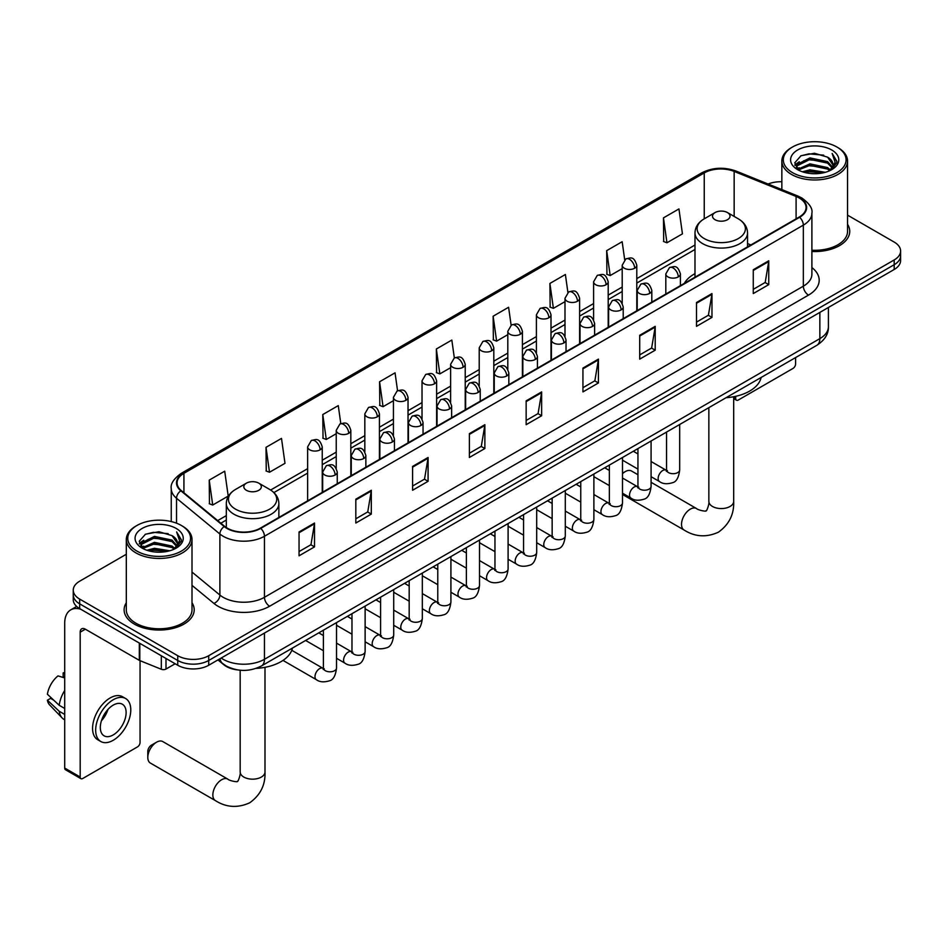 <?xml version="1.0" encoding="UTF-8"?>
<svg xmlns="http://www.w3.org/2000/svg" width="948" height="948" viewBox="0 0 948 948"><rect width="100%" height="100%" fill="white"/><g stroke="black" fill="none" stroke-linecap="round" stroke-linejoin="round"><path stroke-width="1.42" d="M694.991 273.652A38.69 22.337 0 0 0 684.361 283.345M237.664 669.916A21.899 12.644 180 0 1 223.811 664.738L217.957 659.903M126.309 554.272L79.668 581.207A21.899 12.644 0 0 0 73.257 590.142L73.257 599.681A21.899 12.644 0 0 0 79.668 608.616L177.738 665.247A21.899 12.644 0 0 0 208.714 665.247L894.189 269.493A21.899 12.644 0 0 0 900.6 260.546L900.6 255.782A21.899 12.644 0 0 1 894.189 264.717A21.899 12.644 0 0 0 900.6 255.782L900.6 251.007A21.899 12.644 0 0 0 894.189 242.072L847.548 215.149M73.257 590.142A21.899 12.644 0 0 0 79.668 599.089L177.738 655.708A21.899 12.644 0 0 0 208.714 655.708L208.714 660.472L894.189 264.717L208.714 660.472A21.899 12.644 0 0 1 177.738 660.472A21.899 12.644 0 0 0 208.714 660.472L208.714 665.247M79.668 599.089L79.668 603.852L177.738 660.472L79.668 603.852A21.899 12.644 0 0 1 73.257 594.917A21.899 12.644 0 0 0 79.668 603.852L79.668 608.616M126.309 602.774A35.04 20.228 0 0 0 124.117 609.813A35.04 20.228 0 0 0 134.379 624.116A35.04 20.228 0 0 0 172.572 628.5A35.04 20.228 0 0 0 194.198 609.813A35.04 20.228 0 0 0 192.006 602.774A35.04 20.228 0 0 1 194.198 609.813A35.04 20.228 0 0 1 172.572 628.5A35.04 20.228 0 0 1 134.379 624.116A35.04 20.228 0 0 1 124.117 609.813A35.04 20.228 0 0 1 126.309 602.774M799.211 197.966A23.356 13.485 180 0 1 806.049 207.505A23.356 13.485 180 0 1 799.211 217.033L260.333 528.154A23.356 13.485 180 0 1 224.676 526.353L181.305 490.602A23.356 13.485 180 0 1 177.086 482.864A23.356 13.485 180 0 1 183.924 473.325L704.245 172.927A23.356 13.485 180 0 1 734.155 171.422L796.095 196.449A23.356 13.485 180 0 1 799.211 197.966M799.626 197.729A23.949 13.829 0 0 0 796.427 196.177L734.499 171.138A23.949 13.829 0 0 0 703.831 172.69L183.509 473.088A23.949 13.829 0 0 0 180.831 490.791L224.202 526.555A23.949 13.829 0 0 0 260.736 528.391L799.626 217.282A23.949 13.829 0 0 0 799.626 197.729M299.047 531.97L299.047 555.812L314.523 546.878L314.523 523.035L299.047 531.97M299.047 551.582L310.968 544.697L314.463 523.829A5.842 3.377 -120 0 0 314.523 523.035M310.861 544.756L314.523 546.878M355.82 499.193L355.82 523.035L371.308 514.089L371.308 490.258L355.82 499.193M355.82 518.805L367.741 511.92L371.237 491.04A5.842 3.377 -120 0 0 371.308 490.258M367.646 511.979L371.308 514.089M412.593 466.416L412.593 490.258L428.081 481.311L428.081 457.469L412.593 466.416M412.593 486.028L424.526 479.131L428.022 458.263A5.842 3.377 -120 0 0 428.081 457.469M424.42 479.202L428.081 481.311M469.379 433.627L469.379 457.469L484.866 448.534L484.866 424.692L469.379 433.627M469.379 453.239L481.3 446.354L484.795 425.486A5.842 3.377 -120 0 0 484.866 424.692M481.205 446.413L484.866 448.534M753.269 269.73L753.269 293.572L768.757 284.625L768.757 260.783L753.269 269.73M753.269 289.341L765.202 282.457L768.698 261.577A5.842 3.377 -120 0 0 768.757 260.783M765.095 282.516L768.757 284.625M696.496 302.507L696.496 326.349L711.972 317.402L711.972 293.572L696.496 302.507M696.496 322.119L708.417 315.234L711.912 294.354A5.842 3.377 -120 0 0 711.972 293.572M708.31 315.293L711.972 317.402M639.71 335.284L639.71 359.126L655.198 350.191L655.198 326.349L639.71 335.284M639.71 354.896L651.643 348.011L655.139 327.143A5.842 3.377 -120 0 0 655.198 326.349M651.537 348.07L655.198 350.191M582.937 368.073L582.937 391.915L598.425 382.968L598.425 359.126L582.937 368.073M582.937 387.685L594.858 380.8L598.354 359.92A5.842 3.377 -120 0 0 598.425 359.126M594.751 380.859L598.425 382.968M526.152 400.85L526.152 424.692L541.64 415.745L541.64 391.915L526.152 400.85M526.152 420.462L538.085 413.577L541.581 392.697A5.842 3.377 -120 0 0 541.64 391.915M537.978 413.636L541.64 415.745M811.891 251.504A35.04 20.228 0 0 0 849.74 231.348A35.04 20.228 0 0 0 847.548 224.309A35.04 20.228 0 0 1 849.74 231.348A35.04 20.228 0 0 1 811.891 251.504M208.714 655.708L894.189 259.953A21.899 12.644 0 0 0 900.6 251.007M781.851 181.767A21.899 12.644 0 0 0 768.105 184.019M340.794 423.59L338.27 405.614L322.782 414.56L323.031 438.26M266.009 447.338L269.505 472.246L284.993 463.311L281.497 438.403L266.009 447.338L266.258 471.038M209.224 480.115L212.719 505.035L228.207 496.088L224.712 471.18L209.224 480.115L209.472 503.815M511.114 325.188L508.602 307.271L493.126 316.217L493.375 339.917M567.899 292.446L565.387 274.493L549.899 283.44L550.148 307.128M624.696 259.752L622.161 241.716L606.684 250.651L606.933 274.351M663.458 217.874L666.954 242.783L682.442 233.848L678.946 208.927L663.458 217.874L663.707 241.574M397.567 390.754L395.043 372.837L379.567 381.771L379.816 405.471M454.341 357.953L451.829 340.059L436.341 348.994L436.59 372.694M436.341 348.994L439.836 373.903L450.62 367.682M439.836 373.903L436.341 372.6M493.126 316.217L496.622 341.126L507.808 334.668M496.622 341.126L493.126 339.822M549.899 283.44L553.395 308.349L564.996 301.642M553.395 308.349L549.899 307.034M606.684 250.651L610.18 275.56L622.196 268.628M610.18 275.56L606.684 274.256M666.954 242.783L663.458 241.479M379.567 381.771L383.063 406.692L393.432 400.696M383.063 406.692L379.567 405.377M322.782 414.56L326.278 439.469L336.232 433.722M326.278 439.469L322.782 438.166M269.505 472.246L266.009 470.943M212.719 505.035L209.224 503.72M733.681 397.354L735.719 398.527A3.65 2.109 120 0 0 736.478 400.198A3.65 2.109 120 0 0 738.302 400.02L793.014 368.428A3.65 2.109 120 0 0 795.597 363.961L795.597 357.574M735.719 398.527L735.719 396.311M792.504 172.631A31.391 18.119 0 0 0 836.894 172.631A31.391 18.119 0 0 0 836.894 147.011L837.925 147.604A32.848 18.96 0 0 1 847.548 161.006A32.848 18.96 0 0 1 827.272 178.532A32.848 18.96 0 0 1 791.473 174.42A32.848 18.96 0 0 1 781.851 161.006A32.848 18.96 0 0 1 791.473 147.604L792.504 147.011A31.391 18.119 0 0 0 792.504 172.631M811.891 250.236A32.848 18.96 0 0 0 847.548 231.348L847.548 161.006M802.399 171.778L809.971 169.834L825.329 172.299M804.568 172.441L809.971 171.327L823.089 172.856M797.671 169.337L809.971 163.874L827.604 167.595L830.436 169.953M798.429 169.965L809.971 165.367L827.604 169.088L829.654 170.652M796.664 168.329L797.067 164.371L809.971 157.913L827.604 161.634L832.427 167.109M796.498 167.606L797.067 165.864L809.971 159.406L827.604 163.127L832.083 167.82M829.464 170.806A18.249 10.535 0 0 0 832.948 164.62A18.249 10.535 0 0 0 827.604 157.167L832.937 164.976M831.728 149.985A24.091 13.912 0 0 0 797.718 149.95A24.091 13.912 0 0 0 797.552 169.597A24.091 13.912 0 0 0 797.659 169.656A24.091 13.912 0 0 0 831.834 169.597A24.091 13.912 0 0 0 831.728 149.985M827.604 157.167L814.486 153.256L801.013 155.733L794.768 162.795L798.915 170.32M830.958 170.083L836.776 162.701L836.894 161.373L832.154 153.458L835.141 162.321L829.654 170.723M837.925 147.604L836.894 147.011A31.391 18.119 0 0 0 792.504 147.011M832.154 153.458L836.894 161.67M800.705 155.887L808.952 153.849L823.729 155.176M795.005 165.473L797.695 163.364M803.62 160.84L808.952 159.809L823.208 160.982M803.62 166.801L808.952 165.77L823.208 166.943M804.722 172.477L808.952 171.73L823.065 172.856M794.851 164.893L799.271 161.752M797.197 168.898L799.271 167.713M637.945 474.723L631.463 470.99A12.407 7.169 120 0 0 625.265 471.606L622.492 473.206L625.265 471.606A12.407 7.169 120 0 0 622.492 473.716M715.076 219.723A8.757 5.06 0 0 0 727.46 219.723A8.757 5.06 0 0 0 727.46 212.565L738.338 218.846A24.138 13.936 0 0 1 738.338 238.552A24.138 13.936 0 0 1 704.198 238.552A24.138 13.936 0 0 1 704.198 218.846C698.249 222.377 695.18 227.07 694.991 232.912A26.283 15.168 0 0 0 702.681 243.648A26.283 15.168 0 0 0 731.323 246.93A26.283 15.168 0 0 0 747.545 232.912C747.356 227.07 744.287 222.377 738.338 218.846L727.46 212.565A8.757 5.06 0 0 0 715.076 212.565A8.757 5.06 0 0 0 715.076 219.723M726.097 397.698A40.148 23.179 0 0 0 761.125 377.47M147.805 757.393L147.805 751.432A5.107 2.951 -60 0 1 151.419 745.175L156.574 742.189A12.407 7.169 120 0 0 147.805 757.393A12.407 7.169 120 0 0 150.377 763.069L215.409 800.622A12.407 7.169 -60 0 1 213.513 790.679A12.407 7.169 -60 0 1 221.619 779.742A12.407 7.169 -60 0 1 227.816 779.126C229.238 780.82 238.635 782.527 237.308 781.294C237.711 783.06 240.934 774.066 240.176 771.992A12.407 7.169 180 0 0 243.814 777.064A12.407 7.169 180 0 0 261.364 777.064A12.407 7.169 180 0 0 264.99 771.992C265.523 784.837 260.427 795.099 249.715 802.79C237.711 808.229 226.276 807.506 215.409 800.622M246.397 490.306A8.757 5.06 0 0 0 258.78 490.306A8.757 5.06 0 0 0 258.78 483.16L269.659 489.441A24.138 13.936 0 0 1 269.659 509.147A24.138 13.936 0 0 1 235.519 509.147A24.138 13.936 0 0 1 235.519 489.441C229.57 492.972 226.501 497.664 226.311 503.507A26.283 15.168 0 0 0 234.002 514.243A26.283 15.168 0 0 0 262.643 517.525A26.283 15.168 0 0 0 278.866 503.507C278.676 497.664 275.595 492.972 269.659 489.441L258.78 483.16A8.757 5.06 0 0 0 246.397 483.16A8.757 5.06 0 0 0 246.397 490.306M256.161 668.364A40.148 23.179 0 0 0 292.446 648.065M227.816 779.126L162.783 741.573A12.407 7.169 120 0 0 156.574 742.189L151.419 745.175M165.995 658.469L165.995 669.039L175.155 663.754M80.758 609.256A29.198 16.863 -120 0 0 70.745 609.86A29.198 16.863 -120 0 0 64.701 623.227L64.701 768.058L80.189 777.005L80.189 632.162A7.3 4.219 60 0 1 81.694 628.82A7.3 4.219 60 0 1 85.344 629.188L139.32 660.341L139.32 643.064M80.189 777.005A3.65 2.109 120 0 0 80.936 778.675L65.459 769.729A3.65 2.109 -60 0 1 64.701 768.058M80.936 778.675A3.65 2.109 120 0 0 82.76 778.486L137.484 746.905A3.65 2.109 120 0 0 140.055 742.426L140.055 660.685M165.995 669.039A3.65 2.109 180 0 1 161.326 669.276L139.806 660.578A3.65 2.109 180 0 1 139.32 660.341M113.215 734.925A18.249 10.535 120 0 0 125.136 718.833A18.249 10.535 120 0 0 122.339 704.21A18.249 10.535 120 0 0 113.215 705.122A18.249 10.535 120 0 0 101.294 721.203A18.249 10.535 120 0 0 104.09 735.826A18.249 10.535 120 0 0 113.215 734.925M101.424 720.776A18.249 10.535 120 0 0 107.977 709.424M64.701 673.388L63.149 672.926L63.149 676.588L64.701 677.488M125.634 698.522L122.529 696.733A24.814 14.327 120 0 0 110.122 697.965A24.814 14.327 120 0 0 93.911 719.84A24.814 14.327 120 0 0 97.715 739.724L100.808 741.514A24.814 14.327 120 0 0 113.215 740.281A24.814 14.327 120 0 0 129.438 718.418A24.814 14.327 120 0 0 125.634 698.522A24.814 14.327 120 0 0 113.215 699.754A24.814 14.327 120 0 0 97.004 721.629A24.814 14.327 120 0 0 100.808 741.514M64.701 690.464A24.091 13.912 120 0 0 59.214 705.3L47.4 694.244A18.984 10.961 120 0 1 57.994 675.9L64.701 677.939M64.701 708.464L59.214 705.3M53.787 700.228L50.576 698.368L47.4 700.205L59.214 711.261L64.701 714.425M59.214 711.261A24.091 13.912 120 0 0 62.189 717.991A24.091 13.912 120 0 0 64.014 719.425L64.701 719.816M64.701 672.488A18.984 10.961 120 0 0 63.149 672.926M47.4 700.205A18.984 10.961 120 0 0 49.64 704.933L62.189 717.991M136.962 551.108A31.391 18.119 0 0 0 181.352 551.108A31.391 18.119 0 0 0 181.352 525.476L182.383 526.069A32.848 18.96 0 0 1 192.006 539.483A32.848 18.96 0 0 1 171.73 557.009A32.848 18.96 0 0 1 135.931 552.897A32.848 18.96 0 0 1 126.309 539.483A32.848 18.96 0 0 1 135.931 526.069L136.962 525.476A31.391 18.119 0 0 0 136.962 551.108M126.309 539.483L126.309 609.813A32.848 18.96 0 0 0 135.931 623.227A32.848 18.96 0 0 0 171.73 627.339A32.848 18.96 0 0 0 192.006 609.813L192.006 539.483M146.857 550.255L154.441 548.311L169.787 550.764M149.026 550.907L154.441 549.804L167.547 551.333M142.164 547.79L154.441 542.351L172.062 546.072L174.894 548.418M142.887 548.43L154.441 543.844L172.062 547.553L174.112 549.129M141.122 546.806L141.536 542.849L154.441 536.39L172.062 540.111L176.885 545.586M140.968 546.072L141.536 544.33L154.441 537.883L172.062 541.604L176.541 546.297M173.922 549.283A18.249 10.535 0 0 0 177.406 543.086A18.249 10.535 0 0 0 172.062 535.644L177.394 543.453M176.198 528.451A24.091 13.912 0 0 0 142.176 528.427A24.091 13.912 0 0 0 142.022 548.062A24.091 13.912 0 0 0 142.129 548.122A24.091 13.912 0 0 0 176.292 548.062A24.091 13.912 0 0 0 176.198 528.451M172.062 535.644L158.944 531.721L145.482 534.198L139.226 541.261L143.373 548.785M175.427 548.548L181.246 541.166L181.352 539.839L176.624 531.923L179.61 540.798L174.124 549.188M182.383 526.069L181.352 525.476A31.391 18.119 0 0 0 136.962 525.476M176.624 531.923L181.352 540.147M145.162 534.364L153.41 532.326L168.199 533.653M139.463 543.951L142.164 541.841M148.089 539.317L153.41 538.286L167.666 539.448M148.089 545.278L153.41 544.247L167.666 545.408M149.18 550.954L153.41 550.207L167.523 551.333M139.309 543.37L143.729 540.218M141.667 547.375L143.729 546.178M221.204 658.03A29.198 16.863 0 0 0 223.159 659.287A29.198 16.863 0 0 0 264.456 659.287L819.854 338.626A29.198 16.863 0 0 0 828.41 326.704C828.623 333.957 824.76 340.154 816.832 345.309L261.435 665.97A14.599 8.425 60 0 0 264.456 659.287L264.456 633.063M819.854 312.402L819.854 338.626A14.599 8.425 60 0 1 816.832 345.309M220.019 658.718A14.599 9.764 129.5 0 0 222.567 663.458L218.135 659.808M894.189 269.493L894.189 259.953M177.738 665.247L177.738 655.708M811.891 267.573A36.498 21.069 180 0 1 808.502 295.112L269.623 606.234A7.3 4.219 60 0 1 264.456 597.299L803.335 286.178A29.198 16.863 0 0 0 811.891 274.256L811.891 213.217A29.198 16.863 180 0 1 803.335 225.138A7.3 4.219 -120 0 0 799.626 217.282M269.623 606.234A36.498 21.069 180 0 1 218.004 606.234A36.498 21.069 180 0 1 213.916 603.426L192.006 585.366M224.202 526.555A7.3 4.882 129.5 0 0 219.889 534.008L219.889 595.048A29.198 16.863 0 0 0 223.159 597.299A29.198 16.863 0 0 0 264.456 597.299L264.456 536.26A29.198 16.863 180 0 1 219.889 534.008L176.529 498.257A29.198 16.863 180 0 1 171.244 488.587L171.244 521.566M811.891 213.217C812.863 208.667 809.509 203.571 801.83 197.966L797.991 196.094A7.3 3.413 112 0 0 796.427 196.177M797.991 196.094L736.051 171.067C723.964 166.777 712.493 167.405 701.627 172.927A7.3 4.219 60 0 1 703.831 172.69M183.509 473.088A7.3 4.219 -120 0 0 181.305 473.325C173.733 478.776 170.379 483.859 171.244 488.587M180.831 490.791A7.3 4.882 129.5 0 0 176.529 498.257L176.529 523.189M736.051 171.067A7.3 3.413 112 0 0 734.499 171.138M260.736 528.391A7.3 4.219 60 0 1 264.456 536.26L803.335 225.138L803.335 286.178A7.3 4.219 60 0 0 808.502 295.112M192.006 572.059L219.889 595.048A7.3 4.882 -50.5 0 1 213.916 603.426M183.924 473.325L183.924 492.759M796.095 196.449L796.095 218.834M734.155 171.422L734.155 216.428M750.887 244.94L747.545 243.589M704.245 172.927L704.245 218.822M694.991 245.022L636.795 278.629M622.196 287.054L608.201 295.136M593.602 303.561L579.607 311.643M564.996 320.069L551.001 328.15M536.402 336.587L522.407 344.657M507.808 353.094L493.813 361.176M479.214 369.601L465.219 377.683M450.62 386.109L436.625 394.19M422.026 402.616L408.031 410.697M393.432 419.135L379.425 427.216M364.826 435.642L350.831 443.723M336.232 452.149L322.237 460.23M307.638 468.656L270.63 490.033M226.311 515.617L217.684 520.594M526.152 401.608L541.581 392.697M582.937 368.819L598.354 359.92M639.71 336.042L655.139 327.143M696.496 303.265L711.912 294.354M753.269 270.476L768.698 261.577M469.379 434.385L484.795 425.486M412.593 467.163L428.022 458.263M355.82 499.952L371.237 491.04M299.047 532.729L314.463 523.829M733.681 396.726L733.681 501.397A12.407 7.169 180 0 1 730.043 506.469A12.407 7.169 180 0 1 712.493 506.469A12.407 7.169 180 0 1 708.855 501.397C709.614 503.471 706.39 512.465 705.987 510.699C707.327 511.932 697.918 510.225 696.507 508.531L651.086 482.307M733.681 501.397C734.202 514.243 729.119 524.505 718.406 532.195C706.39 537.635 694.955 536.912 684.089 530.027A12.407 7.169 -60 0 1 682.193 520.085A12.407 7.169 -60 0 1 690.298 509.147A12.407 7.169 -60 0 1 696.507 508.531M678.27 276.911A7.3 4.219 0 0 0 680.415 273.925C677.453 264.563 674.573 266.424 669.466 267.609A7.3 4.219 60 0 1 673.116 267.964A7.3 4.219 -120 0 1 678.27 276.911A7.3 4.219 0 0 1 667.949 276.911A7.3 4.219 0 0 1 665.816 273.925L669.466 267.609M651.086 476.69L659.5 481.548A6.565 3.792 -60 0 1 658.493 476.287A6.565 3.792 -60 0 1 662.782 470.492A6.565 3.792 -60 0 1 663.079 470.338A6.565 3.792 -60 0 1 666.077 470.172L651.086 461.522M666.918 470.836L666.325 471.322L666.539 469.9A6.565 3.792 -0 0 0 668.459 472.578A6.565 3.792 -0 0 0 677.453 472.744A6.565 3.792 -0 0 0 679.68 469.9C678.78 477.531 676.422 481.785 672.594 482.686C667.096 484.357 662.735 483.978 659.5 481.548M649.676 293.418A7.3 4.219 0 0 0 651.809 290.432C648.847 281.07 645.967 282.942 640.86 284.116A7.3 4.219 60 0 1 644.51 284.471A7.3 4.219 -120 0 1 649.676 293.418A7.3 4.219 0 0 1 639.355 293.418A7.3 4.219 0 0 1 637.21 290.432L640.86 284.116M622.492 493.197L630.906 498.056A6.565 3.792 -60 0 1 629.899 492.794A6.565 3.792 -60 0 1 634.188 487.011A6.565 3.792 -60 0 1 634.485 486.845A6.565 3.792 -60 0 1 637.471 486.68L622.492 478.029M638.324 487.343L637.731 487.829L637.945 486.407A6.565 3.792 -0 0 0 639.864 489.097A6.565 3.792 -0 0 0 648.859 489.251A6.565 3.792 -0 0 0 651.086 486.407C650.186 494.038 647.816 498.304 644 499.193C638.502 500.864 634.141 500.485 630.906 498.056M621.082 309.925A7.3 4.219 0 0 0 623.215 306.951C620.253 297.589 617.373 299.45 612.266 300.623A7.3 4.219 60 0 1 615.916 300.99A7.3 4.219 -120 0 1 621.082 309.925A7.3 4.219 0 0 1 610.761 309.925A7.3 4.219 0 0 1 608.616 306.951L612.266 300.623M593.886 509.704L602.312 514.574A6.565 3.792 -60 0 1 601.305 509.301A6.565 3.792 -60 0 1 605.594 503.518A6.565 3.792 -60 0 1 605.891 503.352A6.565 3.792 -60 0 1 608.877 503.187L593.886 494.536M609.73 503.85L609.137 504.336L609.351 502.926A6.565 3.792 -0 0 0 611.27 505.604A6.565 3.792 -0 0 0 620.265 505.77A6.565 3.792 -0 0 0 622.492 502.926C621.592 510.545 619.222 514.811 615.394 515.7C609.908 517.371 605.547 516.992 602.312 514.574M592.488 326.432A7.3 4.219 0 0 0 594.621 323.458C591.659 314.096 588.779 315.957 583.672 317.13A7.3 4.219 60 0 1 587.322 317.497A7.3 4.219 -120 0 1 592.488 326.432A7.3 4.219 0 0 1 582.155 326.432A7.3 4.219 0 0 1 580.022 323.458L583.672 317.13M565.292 526.223L573.718 531.081A6.565 3.792 -60 0 1 572.711 525.82A6.565 3.792 -60 0 1 577 520.025A6.565 3.792 -60 0 1 577.296 519.871A6.565 3.792 -60 0 1 580.283 519.705L565.292 511.043M581.124 520.357L580.543 520.843L580.757 519.433A6.565 3.792 -0 0 0 582.676 522.111A6.565 3.792 -0 0 0 591.671 522.277A6.565 3.792 -0 0 0 593.886 519.433C592.986 527.064 590.628 531.318 586.8 532.219C581.314 533.878 576.953 533.511 573.718 531.081M563.882 342.951A7.3 4.219 0 0 0 566.027 339.965C563.065 330.603 560.185 332.464 555.078 333.649A7.3 4.219 60 0 1 558.728 334.004A7.3 4.219 -120 0 1 563.882 342.951A7.3 4.219 0 0 1 553.561 342.951A7.3 4.219 0 0 1 551.428 339.965L555.078 333.649M536.698 542.73L545.124 547.589A6.565 3.792 -60 0 1 544.116 542.327A6.565 3.792 -60 0 1 548.406 536.532A6.565 3.792 -60 0 1 548.691 536.378A6.565 3.792 -60 0 1 551.689 536.212L536.698 527.562M552.53 536.876L551.949 537.362L552.151 535.94A6.565 3.792 -0 0 0 554.082 538.618A6.565 3.792 -0 0 0 563.076 538.784A6.565 3.792 -0 0 0 565.292 535.94C564.392 543.571 562.034 547.826 558.206 548.726C552.72 550.397 548.359 550.018 545.124 547.589M535.288 359.458A7.3 4.219 0 0 0 537.433 356.472C534.471 347.11 531.591 348.983 526.484 350.156A7.3 4.219 60 0 1 530.133 350.511A7.3 4.219 -120 0 1 535.288 359.458A7.3 4.219 0 0 1 524.967 359.458A7.3 4.219 0 0 1 522.834 356.472L526.484 350.156M508.104 559.237L516.518 564.096A6.565 3.792 -60 0 1 515.511 558.834A6.565 3.792 -60 0 1 519.812 553.039A6.565 3.792 -60 0 1 520.096 552.885A6.565 3.792 -60 0 1 523.095 552.72L508.104 544.069M523.936 553.383L523.355 553.869L523.557 552.447A6.565 3.792 -0 0 0 525.488 555.137A6.565 3.792 -0 0 0 534.471 555.291A6.565 3.792 -0 0 0 536.698 552.447C535.798 560.078 533.44 564.344 529.612 565.233C524.125 566.904 519.765 566.525 516.518 564.096M506.694 375.965A7.3 4.219 0 0 0 508.839 372.991C505.877 363.617 502.997 365.49 497.89 366.663A7.3 4.219 60 0 1 501.539 367.03A7.3 4.219 -120 0 1 506.694 375.965A7.3 4.219 0 0 1 496.373 375.965A7.3 4.219 0 0 1 494.24 372.991L497.89 366.663M479.51 575.744L487.924 580.614A6.565 3.792 -60 0 1 486.916 575.341A6.565 3.792 -60 0 1 491.206 569.558A6.565 3.792 -60 0 1 491.502 569.393A6.565 3.792 -60 0 1 494.501 569.227L479.51 560.576M495.342 569.89L494.749 570.376L494.963 568.954A6.565 3.792 -0 0 0 496.894 571.644A6.565 3.792 -0 0 0 505.877 571.798A6.565 3.792 -0 0 0 508.104 568.954C507.204 576.585 504.846 580.851 501.018 581.74C495.531 583.411 491.159 583.032 487.924 580.614M478.1 392.472A7.3 4.219 0 0 0 480.233 389.498C477.271 380.136 474.391 381.997 469.284 383.17A7.3 4.219 60 0 1 472.934 383.537A7.3 4.219 -120 0 1 478.1 392.472A7.3 4.219 0 0 1 467.779 392.472A7.3 4.219 0 0 1 465.634 389.498L469.284 383.17M450.916 592.263L459.33 597.121A6.565 3.792 -60 0 1 458.322 591.848A6.565 3.792 -60 0 1 462.612 586.065A6.565 3.792 -60 0 1 462.908 585.911A6.565 3.792 -60 0 1 465.895 585.734L450.916 577.083M466.748 586.397L466.155 586.883L466.369 585.473A6.565 3.792 -0 0 0 468.288 588.151A6.565 3.792 -0 0 0 477.282 588.317A6.565 3.792 -0 0 0 479.51 585.473C478.61 593.092 476.24 597.359 472.424 598.247C466.926 599.918 462.565 599.539 459.33 597.121M449.506 408.979A7.3 4.219 0 0 0 451.639 406.005C448.677 396.643 445.797 398.504 440.69 399.689A7.3 4.219 60 0 1 444.339 400.044A7.3 4.219 -120 0 1 449.506 408.979A7.3 4.219 0 0 1 439.185 408.979A7.3 4.219 0 0 1 437.04 406.005L440.69 399.689M422.322 608.77L430.736 613.629A6.565 3.792 -60 0 1 429.728 608.367A6.565 3.792 -60 0 1 434.018 602.572A6.565 3.792 -60 0 1 434.314 602.418A6.565 3.792 -60 0 1 437.301 602.253L422.322 593.59M438.154 602.916L437.561 603.402L437.775 601.98A6.565 3.792 -0 0 0 439.694 604.658A6.565 3.792 -0 0 0 448.688 604.824A6.565 3.792 -0 0 0 450.916 601.98C450.016 609.611 447.646 613.866 443.83 614.766C438.332 616.437 433.971 616.058 430.736 613.629M420.912 425.498A7.3 4.219 0 0 0 423.045 422.512C420.083 413.15 417.203 415.011 412.096 416.196A7.3 4.219 60 0 1 415.745 416.551A7.3 4.219 -120 0 1 420.912 425.498A7.3 4.219 0 0 1 410.591 425.498A7.3 4.219 0 0 1 408.446 422.512L412.096 416.196M393.716 625.277L402.142 630.136A6.565 3.792 -60 0 1 401.134 624.874A6.565 3.792 -60 0 1 405.424 619.08A6.565 3.792 -60 0 1 405.72 618.925A6.565 3.792 -60 0 1 408.707 618.76L393.716 610.109M409.56 619.423L408.967 619.909L409.181 618.487A6.565 3.792 -0 0 0 411.1 621.165A6.565 3.792 -0 0 0 420.094 621.331A6.565 3.792 -0 0 0 422.322 618.487C421.422 626.118 419.052 630.373 415.224 631.273C409.737 632.944 405.377 632.565 402.142 630.136M392.318 442.005A7.3 4.219 0 0 0 394.451 439.019C391.488 429.657 388.609 431.53 383.502 432.703A7.3 4.219 60 0 1 387.151 433.058A7.3 4.219 -120 0 1 392.318 442.005A7.3 4.219 0 0 1 381.985 442.005A7.3 4.219 0 0 1 379.852 439.019L383.502 432.703M365.122 641.784L373.548 646.643A6.565 3.792 -60 0 1 372.54 641.381A6.565 3.792 -60 0 1 376.83 635.598A6.565 3.792 -60 0 1 377.114 635.433A6.565 3.792 -60 0 1 380.112 635.267L365.122 626.616M380.954 635.93L380.373 636.416L380.586 634.994A6.565 3.792 -0 0 0 382.506 637.684A6.565 3.792 -0 0 0 391.5 637.838A6.565 3.792 -0 0 0 393.716 634.994C392.816 642.625 390.458 646.891 386.63 647.78C381.143 649.451 376.783 649.072 373.548 646.643M363.712 458.512A7.3 4.219 0 0 0 365.857 455.538C362.894 446.176 360.015 448.037 354.908 449.21A7.3 4.219 60 0 1 358.557 449.577A7.3 4.219 -120 0 1 363.712 458.512A7.3 4.219 0 0 1 353.391 458.512A7.3 4.219 0 0 1 351.258 455.538L354.908 449.21M336.528 658.291L344.942 663.162A6.565 3.792 -60 0 1 343.934 657.888A6.565 3.792 -60 0 1 348.236 652.106A6.565 3.792 -60 0 1 348.52 651.94A6.565 3.792 -60 0 1 351.518 651.774L336.528 643.123M352.36 652.437L351.779 652.923L351.981 651.501A6.565 3.792 -0 0 0 353.912 654.191A6.565 3.792 -0 0 0 362.894 654.357A6.565 3.792 -0 0 0 365.122 651.501C364.222 659.133 361.863 663.399 358.036 664.287C352.549 665.958 348.189 665.579 344.942 663.162M335.118 475.019A7.3 4.219 0 0 0 337.263 472.045C334.3 462.683 331.421 464.544 326.313 465.717A7.3 4.219 60 0 1 329.963 466.084A7.3 4.219 -120 0 1 335.118 475.019A7.3 4.219 0 0 1 324.797 475.019A7.3 4.219 0 0 1 322.664 472.045L326.313 465.717M283.002 660.412L316.348 679.669A6.565 3.792 -60 0 1 315.34 674.407A6.565 3.792 -60 0 1 319.642 668.613A6.565 3.792 -60 0 1 319.926 668.459A6.565 3.792 -60 0 1 322.924 668.293L291.783 650.304M323.766 668.944L323.173 669.43L323.387 668.02A6.565 3.792 -0 0 0 325.318 670.698A6.565 3.792 -0 0 0 334.3 670.864A6.565 3.792 -0 0 0 336.528 668.02C335.628 675.651 333.269 679.906 329.442 680.806C323.955 682.465 319.583 682.098 316.348 679.669M634.65 268.237A7.3 4.219 0 0 0 636.795 265.25C633.833 255.889 630.953 257.761 625.846 258.934A7.3 4.219 60 0 1 629.496 259.29A7.3 4.219 -120 0 1 634.65 268.237A7.3 4.219 0 0 1 624.329 268.237A7.3 4.219 0 0 1 622.196 265.25L625.846 258.934M606.056 284.744A7.3 4.219 0 0 0 608.201 281.769C605.239 272.396 602.359 274.268 597.252 275.441A7.3 4.219 60 0 1 600.902 275.809A7.3 4.219 -120 0 1 606.056 284.744A7.3 4.219 0 0 1 595.735 284.744A7.3 4.219 0 0 1 593.602 281.769L597.252 275.441M577.462 301.251A7.3 4.219 0 0 0 579.607 298.276C576.645 288.915 573.765 290.775 568.646 291.948A7.3 4.219 60 0 1 572.308 292.316A7.3 4.219 -120 0 1 577.462 301.251A7.3 4.219 0 0 1 567.141 301.251A7.3 4.219 0 0 1 564.996 298.276L568.646 291.948M548.868 317.77A7.3 4.219 0 0 0 551.001 314.783C548.039 305.422 545.159 307.282 540.052 308.467A7.3 4.219 60 0 1 543.702 308.823A7.3 4.219 -120 0 1 548.868 317.77A7.3 4.219 0 0 1 538.547 317.77A7.3 4.219 0 0 1 536.402 314.783L540.052 308.467M520.274 334.277A7.3 4.219 0 0 0 522.407 331.29C519.445 321.929 516.565 323.801 511.458 324.974A7.3 4.219 60 0 1 515.108 325.33A7.3 4.219 -120 0 1 520.274 334.277A7.3 4.219 0 0 1 509.953 334.277A7.3 4.219 0 0 1 507.808 331.29L511.458 324.974M491.68 350.784A7.3 4.219 0 0 0 493.813 347.809C490.851 338.436 487.971 340.308 482.864 341.481A7.3 4.219 60 0 1 486.514 341.849A7.3 4.219 -120 0 1 491.68 350.784A7.3 4.219 0 0 1 481.347 350.784A7.3 4.219 0 0 1 479.214 347.809L482.864 341.481M463.074 367.291A7.3 4.219 0 0 0 465.219 364.316C462.257 354.955 459.377 356.815 454.27 357.989A7.3 4.219 60 0 1 457.92 358.356A7.3 4.219 -120 0 1 463.074 367.291A7.3 4.219 0 0 1 452.753 367.291A7.3 4.219 0 0 1 450.62 364.316L454.27 357.989M434.48 383.798A7.3 4.219 0 0 0 436.625 380.823C433.663 371.462 430.783 373.322 425.676 374.496A7.3 4.219 60 0 1 429.326 374.863A7.3 4.219 -120 0 1 434.48 383.798A7.3 4.219 0 0 1 424.159 383.798A7.3 4.219 0 0 1 422.026 380.823L425.676 374.496M405.886 400.317A7.3 4.219 0 0 0 408.031 397.331C405.069 387.969 402.189 389.829 397.082 391.014A7.3 4.219 60 0 1 400.731 391.37A7.3 4.219 -120 0 1 405.886 400.317A7.3 4.219 0 0 1 395.565 400.317A7.3 4.219 0 0 1 393.432 397.331L397.082 391.014M377.292 416.824A7.3 4.219 0 0 0 379.425 413.838C376.463 404.476 373.583 406.348 368.476 407.522A7.3 4.219 60 0 1 372.126 407.877A7.3 4.219 -120 0 1 377.292 416.824A7.3 4.219 0 0 1 366.971 416.824A7.3 4.219 0 0 1 364.826 413.838L368.476 407.522M348.698 433.331A7.3 4.219 0 0 0 350.831 430.356C347.869 420.983 344.989 422.855 339.882 424.029A7.3 4.219 60 0 1 343.531 424.396A7.3 4.219 -120 0 1 348.698 433.331A7.3 4.219 0 0 1 338.377 433.331A7.3 4.219 0 0 1 336.232 430.356L339.882 424.029M320.104 449.838A7.3 4.219 0 0 0 322.237 446.864C319.275 437.502 316.395 439.362 311.288 440.536A7.3 4.219 60 0 1 314.937 440.903A7.3 4.219 -120 0 1 320.104 449.838A7.3 4.219 0 0 1 309.783 449.838A7.3 4.219 0 0 1 307.638 446.864L311.288 440.536M80.189 632.162L85.344 629.188M139.806 643.337L139.806 660.578M161.326 669.276L161.326 655.767M261.435 665.97C249.679 671.871 237.936 671.871 226.193 665.97L222.567 663.458M828.41 326.704L828.41 307.46M701.627 172.927L181.305 473.325M694.991 249.466L636.795 283.073M622.196 291.498L608.201 299.58M593.602 308.005L579.607 316.087M564.996 324.512L551.001 332.594M536.402 341.031L522.407 349.101M507.808 357.538L493.813 365.62M479.214 374.045L465.219 382.127M450.62 390.552L436.625 398.634M422.026 407.059L408.031 415.141M393.432 423.578L379.425 431.66M364.826 440.085L350.831 448.167M336.232 456.592L322.237 464.674M307.638 473.099L273.901 492.581M226.311 520.061L220.86 523.213M736.478 400.198L733.681 398.587M796.45 168.069L796.45 166.86M781.851 189.576L781.851 161.006M684.089 530.027L622.492 494.465M747.545 246.859L747.545 232.912M694.991 277.207L694.991 232.912M715.076 212.565L704.198 218.846M708.855 407.652L708.855 501.397M264.99 667.321L264.99 771.992M278.866 517.454L278.866 503.507M226.311 527.55L226.311 503.507M246.397 483.16L235.519 489.441M240.176 670.224L240.176 771.992M667.404 470.694L666.077 470.172M679.68 424.491L679.68 469.9M680.415 285.621L680.415 273.925M637.945 469.106L622.492 460.183M666.539 432.087L666.539 469.9M665.816 294.058L665.816 273.925M637.945 453.938L633.323 451.26M638.81 487.213L637.471 486.68M651.086 441.01L651.086 486.407M651.809 302.139L651.809 290.432M609.351 485.613L593.886 476.69M637.945 448.594L637.945 486.407M637.21 310.565L637.21 290.432M609.351 470.445L604.717 467.767M610.216 503.72L608.877 503.187M622.492 457.517L622.492 502.926M623.215 318.647L623.215 306.951M580.757 502.12L565.292 493.197M609.351 465.101L609.351 502.926M608.616 327.072L608.616 306.951M580.757 486.952L576.123 484.286M581.622 520.227L580.283 519.705M593.886 474.024L593.886 519.433M594.621 335.154L594.621 323.458M552.151 518.639L536.698 509.704M580.757 481.608L580.757 519.433M580.022 343.579L580.022 323.458M552.151 503.459L547.529 500.793M553.028 536.734L551.689 536.212M565.292 490.531L565.292 535.94M566.027 351.661L566.027 339.965M523.557 535.146L508.104 526.223M552.151 498.115L552.151 535.94M551.428 360.098L551.428 339.965M523.557 519.966L518.935 517.3M524.422 553.241L523.095 552.72M536.698 507.038L536.698 552.447M537.433 368.18L537.433 356.472M494.963 551.653L479.51 542.73M523.557 514.634L523.557 552.447M522.834 376.605L522.834 356.472M494.963 536.485L490.341 533.807M495.828 569.76L494.501 569.227M508.104 523.557L508.104 568.954M508.839 384.687L508.839 372.991M466.369 568.16L450.916 559.237M494.963 531.141L494.963 568.954M494.24 393.112L494.24 372.991M466.369 552.992L461.747 550.314M467.234 586.267L465.895 585.734M479.51 540.064L479.51 585.473M480.233 401.194L480.233 389.498M437.775 584.667L422.322 575.744M466.369 547.648L466.369 585.473M465.634 409.619L465.634 389.498M437.775 569.499L433.153 566.833M438.64 602.774L437.301 602.253M450.916 556.571L450.916 601.98M451.639 417.701L451.639 406.005M409.181 601.186L393.716 592.263M437.775 564.155L437.775 601.98M437.04 426.138L437.04 406.005M409.181 586.006L404.547 583.34M410.046 619.281L408.707 618.76M422.322 573.078L422.322 618.487M423.045 434.208L423.045 422.512M380.586 617.693L365.122 608.77M409.181 580.674L409.181 618.487M408.446 442.645L408.446 422.512M380.586 602.525L375.953 599.847M381.452 635.8L380.112 635.267M393.716 589.597L393.716 634.994M394.451 450.727L394.451 439.019M351.981 634.2L336.528 625.277M380.586 597.181L380.586 634.994M379.852 459.152L379.852 439.019M351.981 619.032L347.359 616.354M352.846 652.307L351.518 651.774M365.122 606.104L365.122 651.501M365.857 467.234L365.857 455.538M323.387 650.707L305.623 640.457M351.981 613.688L351.981 651.501M351.258 475.659L351.258 455.538M323.387 635.539L318.765 632.873M324.252 668.814L322.924 668.293M336.528 622.611L336.528 668.02M337.263 483.741L337.263 472.045M323.387 630.195L323.387 668.02M322.664 492.166L322.664 472.045M636.795 310.814L636.795 265.25M622.196 303.218L622.196 265.25M608.201 327.321L608.201 281.769M593.602 319.725L593.602 281.769M579.607 343.828L579.607 298.276M564.996 336.232L564.996 298.276M551.001 360.335L551.001 314.783M536.402 352.751L536.402 314.783M522.407 376.842L522.407 331.29M507.808 369.258L507.808 331.29M493.813 393.361L493.813 347.809M479.214 385.765L479.214 347.809M465.219 409.868L465.219 364.316M450.62 402.272L450.62 364.316M436.625 426.375L436.625 380.823M422.026 418.791L422.026 380.823M408.031 442.882L408.031 397.331M393.432 435.298L393.432 397.331M379.425 459.401L379.425 413.838M364.826 451.805L364.826 413.838M350.831 475.908L350.831 430.356M336.232 468.312L336.232 430.356M322.237 492.415L322.237 446.864M307.638 500.84L307.638 446.864M70.745 609.86L76.658 606.447M140.908 546.546L140.908 545.337"/></g></svg>
